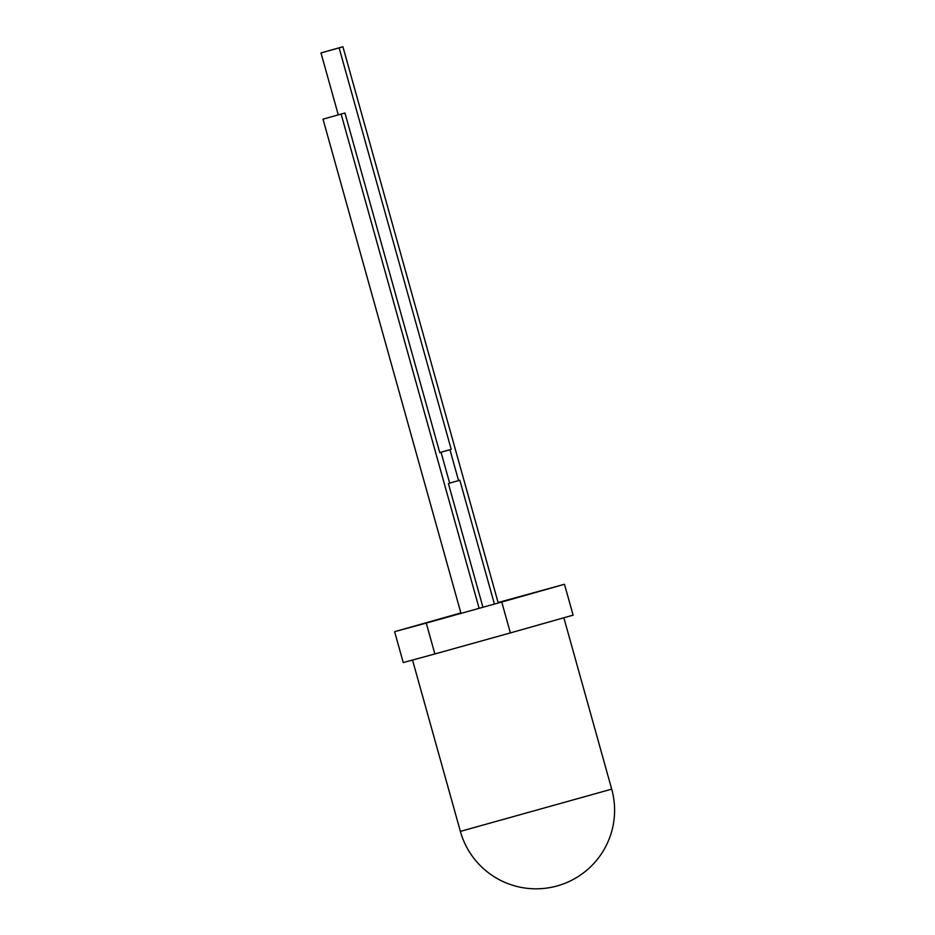 <?xml version="1.0" encoding="UTF-8"?>
<svg xmlns="http://www.w3.org/2000/svg" width="935" height="935" viewBox="0 0 935 935"><rect width="100%" height="100%" fill="white"/><g stroke="black" fill="none" stroke-linecap="round" stroke-linejoin="round"><path stroke-width="1.4" d="M426.255 623.061L501.756 602.035L510.381 632.913L434.88 653.951L426.255 623.061L394.617 631.686L460.861 612.939M501.756 602.035L564.483 584.27L498.098 602.537M510.381 632.913L573.108 615.148L564.483 584.27M394.617 631.686L403.242 662.576L434.88 653.951M338.271 114.853L320.985 52.921L342.923 46.75L339.113 47.872L451.208 449.349L439.754 452.552L449.945 449.723L458.571 480.613L459.833 480.239L494.416 604.08M320.985 52.921L339.113 47.872M498.238 603.017L342.923 46.75M449.653 483.091L458.571 480.613M451.208 449.349L449.945 449.723M460.99 613.383L323.007 119.166L344.945 112.995L323.007 119.166M439.789 452.692L441.063 452.341L439.801 452.715L344.945 112.995M482.951 607.271L448.414 483.594L449.688 483.22L441.063 452.341M341.135 114.117L479.129 608.334M611.7 789.14A78.563 78.563 0 0 1 557.108 885.948A78.563 78.563 0 0 1 460.371 831.39L611.7 789.14L563.875 617.848M460.371 831.39L412.545 660.098"/></g></svg>
